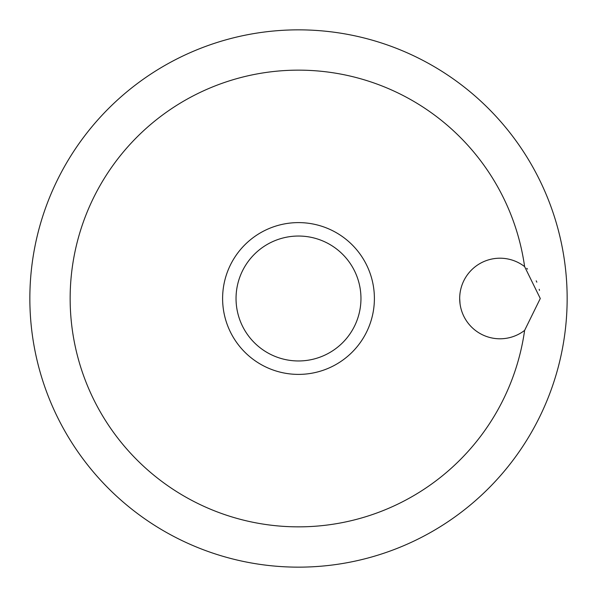 <?xml version="1.0" encoding="UTF-8"?>
<svg xmlns="http://www.w3.org/2000/svg" width="597" height="597" viewBox="0 0 597 597"><rect width="100%" height="100%" fill="white"/><g stroke="black" fill="none" stroke-linecap="round" stroke-linejoin="round"><path stroke-width="0.9" d="M540.285 298.5L524.614 330.395A40.297 40.297 0 0 1 459.69 298.5A40.297 40.297 0 0 1 524.614 266.605L540.285 298.5M524.614 266.605A228.352 228.352 0 0 0 282.515 70.707A228.352 228.352 0 0 0 70.147 298.5A228.352 228.352 0 0 0 282.515 526.293A228.352 228.352 0 0 0 524.614 330.395M29.85 298.5A268.65 268.65 0 0 0 298.5 567.15A268.65 268.65 0 0 0 567.15 298.5A268.65 268.65 0 0 0 298.5 29.85A268.65 268.65 0 0 0 29.85 298.5M539.464 290.396L539.218 289.299M536.837 282.187L536.203 280.829M527.524 269.083L526.718 268.344M298.5 374.394A75.894 75.894 0 0 0 374.394 298.5A75.894 75.894 0 0 0 298.5 222.606A75.894 75.894 0 0 0 222.606 298.5A75.894 75.894 0 0 0 298.5 374.394A75.894 75.894 0 0 1 222.606 298.5A75.894 75.894 0 0 1 298.5 222.606M459.69 298.5L460.048 303.88M360.961 298.5A62.461 62.461 0 0 0 298.5 236.039A62.461 62.461 0 0 0 236.039 298.5A62.461 62.461 0 0 0 298.5 360.961A62.461 62.461 0 0 0 360.961 298.5"/></g></svg>
